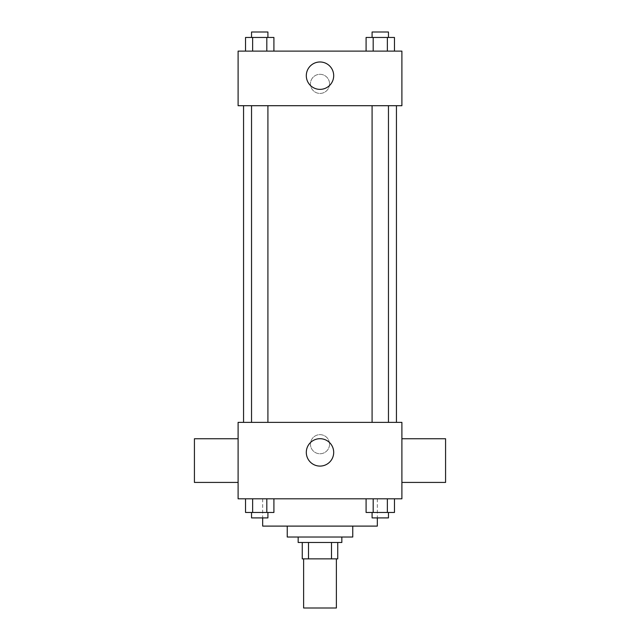 <?xml version="1.0" encoding="UTF-8"?>
<svg xmlns="http://www.w3.org/2000/svg" width="640" height="640" viewBox="0 0 640 640"><rect width="100%" height="100%" fill="white"/><g stroke="black" fill="none" stroke-linecap="round" stroke-linejoin="round"><path stroke-width="0.48" stroke-dasharray="3.2 2.4" d="M336.376 608L303.624 608M336.376 558.864L303.624 558.864L336.376 558.864M308.512 558.864L302.256 558.864L302.256 542.48L308.512 542.48L308.512 558.864L337.744 558.864M331.488 542.48L308.512 542.48L331.488 542.48L331.488 558.864M308.512 542.48L302.256 542.48M298.16 542.48L341.84 542.48M287.24 537.024L352.76 537.024M262.672 526.104L377.328 526.104M320 498.808L262.672 498.808L320 498.808M245.536 498.808L245.536 512.456L252.632 512.456L245.536 512.456L252.632 512.456L252.632 498.808L266.816 498.808L245.536 498.808L273.912 498.808L252.632 498.808L252.632 512.456L273.912 512.456L266.816 512.456L273.912 512.456L273.912 498.808L266.816 498.808L273.912 498.808L266.816 498.808L266.816 512.456L252.632 512.456L266.816 512.456L266.816 498.808L273.912 498.808L252.632 498.808L273.912 498.808M238.104 498.808L401.896 498.808L401.896 422.368L238.104 422.368L238.104 498.808M366.088 498.808L366.088 512.456L373.184 512.456L366.088 512.456L373.184 512.456L373.184 498.808L387.368 498.808L366.088 498.808L394.464 498.808L373.184 498.808L373.184 512.456L394.464 512.456L387.368 512.456L394.464 512.456L394.464 498.808L387.368 498.808L394.464 498.808L387.368 498.808L387.368 512.456L373.184 512.456L387.368 512.456L387.368 498.808L394.464 498.808L373.184 498.808L394.464 498.808M329.552 444.208A9.552 9.552 0 0 0 315.224 435.936A9.552 9.552 0 0 0 315.224 452.48A9.552 9.552 0 0 0 329.552 444.208A9.552 9.552 0 0 0 315.224 435.936A9.552 9.552 0 0 0 315.224 452.48A9.552 9.552 0 0 0 329.552 444.208M396.44 422.368L243.56 422.368L396.44 422.368M267.912 422.368L251.536 422.368L267.912 422.368L251.536 422.368L267.912 422.368L267.912 105.704L251.536 105.704L267.912 105.704M388.464 422.368L372.088 422.368L388.464 422.368L372.088 422.368L388.464 422.368L388.464 105.704L372.088 105.704L388.464 105.704M238.104 482.424L238.104 438.752L238.104 482.424M401.896 438.752L401.896 482.424L401.896 438.752M445.576 438.752L445.576 482.424M194.424 482.424L194.424 438.752M333.696 452.4A13.696 13.696 0 0 1 313.152 464.256A13.696 13.696 0 0 1 313.152 440.536A13.696 13.696 0 0 1 333.696 452.4M396.44 105.704L243.56 105.704L396.44 105.704M238.104 105.704L401.896 105.704L401.896 51.112L238.104 51.112L238.104 105.704M329.552 83.864A9.552 9.552 0 0 0 315.224 75.592A9.552 9.552 0 0 0 315.224 92.144A9.552 9.552 0 0 0 329.552 83.864A9.552 9.552 0 0 0 315.224 75.592A9.552 9.552 0 0 0 315.224 92.144A9.552 9.552 0 0 0 329.552 83.864M245.536 51.112L245.536 37.456L252.632 37.456L252.632 51.112L245.536 51.112L273.912 51.112L245.536 51.112L273.912 51.112L245.536 51.112L273.912 51.112L245.536 51.112L252.632 51.112L252.632 37.456L273.912 37.456L266.816 37.456L266.816 51.112L266.816 37.456L245.536 37.456L273.912 37.456L273.912 51.112M366.088 51.112L366.088 37.456L373.184 37.456L373.184 51.112L366.088 51.112L394.464 51.112L366.088 51.112L394.464 51.112L366.088 51.112L394.464 51.112L366.088 51.112L373.184 51.112L373.184 37.456L394.464 37.456L387.368 37.456L387.368 51.112L387.368 37.456L366.088 37.456L394.464 37.456L394.464 51.112M238.104 93.424L238.112 74.312L238.104 93.424M401.896 74.312L401.888 93.424L401.896 74.312M333.696 75.68A13.696 13.696 0 0 1 313.152 87.536A13.696 13.696 0 0 1 313.152 63.816A13.696 13.696 0 0 1 333.696 75.68M388.464 37.456L372.088 37.456L388.464 37.456L372.088 37.456L388.464 37.456L388.464 32L372.088 32L388.464 32L372.088 32L372.088 37.456M267.912 37.456L251.536 37.456L267.912 37.456L251.536 37.456L267.912 37.456L267.912 32L251.536 32L267.912 32L251.536 32L251.536 37.456M387.368 37.456L387.368 51.112M373.184 37.456L373.184 51.112M266.816 37.456L266.816 51.112M252.632 37.456L252.632 51.112M388.464 512.456L372.088 512.456L388.464 512.456L372.088 512.456L388.464 512.456L388.464 517.912L372.088 517.912L388.464 517.912L372.088 517.912L372.088 512.456M267.912 512.456L251.536 512.456L267.912 512.456L251.536 512.456L267.912 512.456L267.912 517.912L251.536 517.912L267.912 517.912L251.536 517.912L251.536 512.456M387.368 498.808L387.368 512.456M373.184 498.808L373.184 512.456M266.816 498.808L266.816 512.456M252.632 498.808L252.632 512.456M262.672 498.808L262.672 517.912M377.328 498.808L377.328 517.912M251.536 105.704L251.536 422.368M372.088 105.704L372.088 422.368"/><path stroke-width="0.96" d="M303.624 558.864L303.624 608L336.376 608L336.376 558.864M331.488 542.48L331.488 558.864L302.256 558.864L302.256 542.48M331.488 558.864L337.744 558.864L337.744 542.48L337.744 558.864M341.84 537.024L341.84 542.48L298.16 542.48L298.16 537.024M308.512 542.48L308.512 558.864M352.76 526.104L352.76 537.024L287.24 537.024L287.24 526.104M377.328 517.912L377.328 526.104L262.672 526.104L262.672 517.912M401.896 498.808L238.104 498.808L238.104 422.368L401.896 422.368L401.896 498.808M333.696 452.4A13.696 13.696 0 0 1 313.152 464.256A13.696 13.696 0 0 1 313.152 440.536A13.696 13.696 0 0 1 333.696 452.4M401.896 482.424L445.576 482.424L445.576 438.752L401.896 438.752M238.104 438.752L194.424 438.752L194.424 482.424L238.104 482.424M396.44 105.704L396.44 422.368M372.088 422.368L372.088 105.704M267.912 105.704L267.912 422.368M401.896 105.704L238.104 105.704L238.104 51.112L401.896 51.112L401.896 105.704M333.696 75.68A13.696 13.696 0 0 1 313.152 87.536A13.696 13.696 0 0 1 313.152 63.816A13.696 13.696 0 0 1 333.696 75.68M394.464 51.112L394.464 37.456L366.088 37.456L366.088 51.112M387.368 37.456L387.368 51.112M373.184 37.456L373.184 51.112M372.088 37.456L372.088 32L388.464 32L388.464 37.456M273.912 51.112L273.912 37.456L245.536 37.456L245.536 51.112M266.816 37.456L266.816 51.112M252.632 37.456L252.632 51.112M251.536 37.456L251.536 32L267.912 32L267.912 37.456M394.464 498.808L394.464 512.456L366.088 512.456L366.088 498.808M387.368 498.808L387.368 512.456M373.184 498.808L373.184 512.456M388.464 512.456L388.464 517.912L372.088 517.912L372.088 512.456M273.912 498.808L273.912 512.456L245.536 512.456L245.536 498.808M266.816 498.808L266.816 512.456M252.632 498.808L252.632 512.456M267.912 512.456L267.912 517.912L251.536 517.912L251.536 512.456M243.56 105.704L243.56 422.368M388.464 422.368L388.464 105.704M251.536 105.704L251.536 422.368"/></g></svg>
